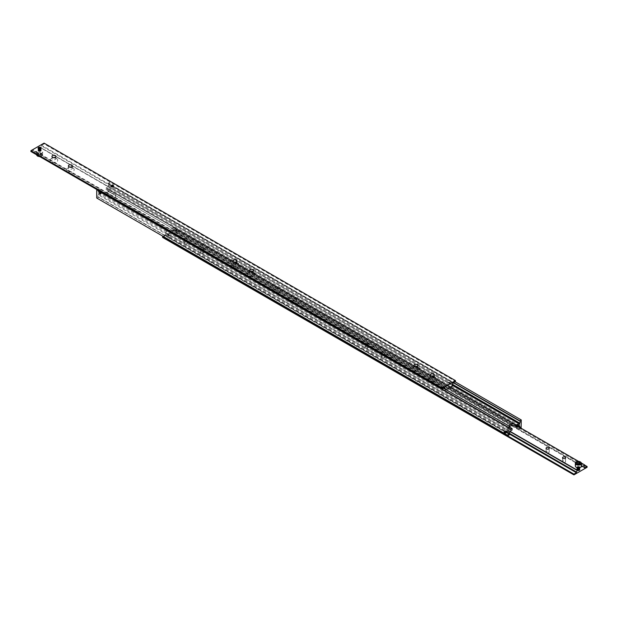 <?xml version="1.0" encoding="UTF-8"?>
<svg xmlns="http://www.w3.org/2000/svg" width="618" height="618" viewBox="0 0 618 618"><rect width="100%" height="100%" fill="white"/><g stroke="black" fill="none" stroke-linecap="round" stroke-linejoin="round"><path stroke-width="0.46" stroke-dasharray="3.09 2.32" d="M517.753 425.825A0.958 0.556 -120 0 0 518.239 425.872A0.958 0.556 -120 0 0 518.386 425.099A0.958 0.556 -120 0 0 517.753 424.257A0.958 0.556 -120 0 0 517.274 424.211A0.958 0.556 -120 0 0 517.127 424.975A0.958 0.556 -120 0 0 517.753 425.825M516.702 426.435A0.958 0.556 -120 0 0 516.996 426.528L516.409 426.188A0.958 0.556 -120 0 0 516.702 426.435M516.996 425.107L516.996 425.107A0.958 0.556 -120 0 0 516.702 424.86A0.958 0.556 -120 0 0 516.409 424.767L517.668 425.702L516.996 426.528A0.966 0.556 60 0 0 517.382 426.041A0.966 0.556 60 0 0 516.996 425.107L517.042 425.13A1.166 0.672 -120 0 1 517.444 426.173A1.166 0.672 -120 0 1 517.204 426.706L517.173 426.721A1.166 0.672 60 0 1 516.957 426.775M505.393 433.264A0.95 0.548 -120 0 0 505.663 432.716L505.045 433.156A0.958 0.556 60 0 1 504.427 432.314A0.958 0.556 60 0 1 504.574 431.542A0.958 0.556 60 0 1 505.053 431.588A0.958 0.556 60 0 1 505.678 432.438A0.958 0.556 60 0 1 505.532 433.21A0.958 0.556 60 0 1 505.053 433.156L504.551 431.58L504.991 431.634A0.95 0.548 -120 0 0 504.45 431.634M506.103 432.554A0.958 0.556 60 0 1 505.81 432.306L506.397 432.646A0.958 0.556 60 0 1 506.103 432.554L505.601 430.978L506.049 431.024L506.544 432.592L506.096 432.546M505.81 432.306A0.966 0.556 -120 0 1 505.424 431.372A0.966 0.556 -120 0 1 505.81 430.885L505.81 430.893A0.958 0.556 60 0 1 506.103 430.985A0.958 0.556 60 0 1 506.397 431.225L505.856 430.638L505.138 431.125L505.763 432.291A1.166 0.672 60 0 1 505.362 431.24A1.166 0.672 60 0 1 505.609 430.707A1.166 0.672 60 0 1 505.763 430.661M112.947 186.412A0.958 0.556 -120 0 0 113.426 186.458A0.958 0.556 -120 0 0 113.573 185.686A0.958 0.556 -120 0 0 112.947 184.844A0.958 0.556 -120 0 0 112.468 184.79A0.958 0.556 -120 0 0 112.322 185.562A0.958 0.556 -120 0 0 112.947 186.412M111.294 185.385A1.166 0.672 -120 0 0 111.255 185.655A1.166 0.672 -120 0 0 111.294 185.972L111.387 185.222A1.166 0.672 -120 0 0 111.232 185.276A1.166 0.672 -120 0 0 110.993 185.809A1.166 0.672 -120 0 0 111.387 186.852L111.603 186.775A0.958 0.556 -120 0 0 111.897 187.015A0.958 0.556 -120 0 0 112.19 187.107L112.237 187.339A1.166 0.672 -120 0 0 112.391 187.293A1.166 0.672 -120 0 0 112.638 186.76A1.166 0.672 -120 0 0 112.237 185.709L112.19 185.694A0.958 0.556 -120 0 0 111.897 185.446A0.958 0.556 -120 0 0 111.603 185.354L112.785 186.165L112.862 186.875A1.166 0.672 -120 0 0 112.901 186.605A1.166 0.672 -120 0 0 112.862 186.288M100.579 193.851A0.95 0.548 -120 0 0 100.85 193.303L100.24 193.743A0.958 0.556 60 0 1 99.614 192.901A0.958 0.556 60 0 1 99.761 192.128A0.958 0.556 60 0 1 100.247 192.175A0.958 0.556 60 0 1 100.873 193.025A0.958 0.556 60 0 1 100.726 193.789A0.958 0.556 60 0 1 100.247 193.743L99.745 192.167L100.186 192.221A0.95 0.548 -120 0 0 99.637 192.221M101.8 191.734A1.166 0.672 60 0 1 102.202 192.777A1.166 0.672 60 0 1 101.962 193.31A1.166 0.672 60 0 1 101.8 193.364L101.591 193.233A0.958 0.556 60 0 1 101.298 193.14A0.958 0.556 60 0 1 101.004 192.893L100.958 192.87A1.166 0.672 60 0 1 100.556 191.827A1.166 0.672 60 0 1 100.796 191.294A1.166 0.672 60 0 1 100.958 191.248L101.004 191.472A0.958 0.556 60 0 1 101.298 191.565A0.958 0.556 60 0 1 101.591 191.812L100.958 191.248M111.526 185.346A0.958 0.556 60 0 1 111.958 185.408A0.958 0.556 60 0 1 112.399 185.848L112.399 185.848A0.966 0.556 60 0 1 112.638 186.59A0.966 0.556 60 0 1 112.399 187.053L112.399 187.053A0.958 0.556 60 0 1 111.958 186.984A0.958 0.556 60 0 1 111.526 186.543L111.302 186.126A1.166 0.672 60 0 1 111.217 185.67A1.166 0.672 60 0 1 111.302 185.307M452.5 384.334L108.243 185.578A1.398 0.803 120 0 0 108.814 184.21A1.398 0.803 120 0 0 108.529 183.569A1.398 0.803 120 0 0 108.243 183.507L453.226 382.681M113.179 184.705A0.958 0.556 -120 0 0 112.7 184.658A0.958 0.556 -120 0 0 112.553 185.431A0.958 0.556 -120 0 0 113.179 186.281A0.958 0.556 -120 0 0 113.658 186.327A0.958 0.556 -120 0 0 113.805 185.554A0.958 0.556 -120 0 0 113.179 184.705M101.004 192.893A0.966 0.556 -120 0 1 100.618 191.959A0.966 0.556 -120 0 1 101.004 191.472L100.332 192.298A1.166 0.672 60 0 1 100.294 191.982A1.166 0.672 -120 0 0 100.41 192.414L100.796 192.739A0.958 0.556 -120 0 0 101.228 193.171A0.958 0.556 -120 0 0 101.669 193.241L101.893 193.272A1.166 0.672 -120 0 0 101.97 192.909A1.166 0.672 -120 0 0 101.893 192.461L101.591 191.812A0.966 0.556 -120 0 1 101.978 192.746A0.966 0.556 -120 0 1 101.591 193.233L101.669 193.241A0.966 0.556 -120 0 0 101.908 192.785A0.966 0.556 -120 0 0 101.669 192.043L101.669 192.043A0.958 0.556 -120 0 0 101.228 191.603A0.958 0.556 -120 0 0 100.796 191.534L100.796 191.534A0.966 0.556 -120 0 0 100.549 191.997A0.966 0.556 -120 0 0 100.796 192.739L101.777 193.349A1.166 0.672 -120 0 0 101.993 193.295A1.166 0.672 -120 0 0 102.233 192.762A1.166 0.672 -120 0 0 101.777 191.65M506.706 432.615L506.706 432.028A1.166 0.672 60 0 1 506.745 432.345A1.166 0.672 60 0 1 506.706 432.615L506.698 432.693A1.166 0.672 -120 0 0 506.783 432.33A1.166 0.672 -120 0 0 506.698 431.874L506.474 431.457A0.958 0.556 -120 0 0 506.042 431.016A0.958 0.556 -120 0 0 505.601 430.947L505.601 430.947A0.966 0.556 -120 0 0 505.362 431.41A0.966 0.556 -120 0 0 505.601 432.152L505.601 432.152A0.958 0.556 -120 0 0 506.042 432.592A0.958 0.556 -120 0 0 506.474 432.654L506.698 432.693M506.613 431.148A1.166 0.672 60 0 1 507.007 432.191A1.166 0.672 60 0 1 506.768 432.724A1.166 0.672 60 0 1 506.613 432.778L506.474 432.654M509.757 432.422L98.37 194.909A1.398 0.803 120 0 0 97.791 196.277A1.398 0.803 120 0 0 98.084 196.918A1.398 0.803 120 0 0 98.37 196.98L509.271 434.215M100.672 191.001L100.672 192.522L102.318 193.473A3.723 2.148 0 0 0 107.586 193.473A3.723 2.148 0 0 0 108.675 191.951A3.723 2.148 0 0 0 107.586 190.437L105.941 189.487L105.941 187.965L107.586 188.915A3.723 2.148 180 0 1 108.675 190.437A3.723 2.148 180 0 1 107.586 191.951A3.723 2.148 180 0 1 102.318 191.951L100.672 191.001L98.37 192.329L98.37 191.279L509.271 428.513M516.107 425.539A1.166 0.672 60 0 1 516.03 425.091A1.166 0.672 60 0 1 516.107 424.728L516.409 424.767A0.966 0.556 60 0 0 516.022 425.254A0.966 0.556 60 0 0 516.409 426.188L516.1 424.798A1.166 0.672 -120 0 0 516.061 425.068A1.166 0.672 -120 0 0 516.1 425.385M516.772 426.397A0.958 0.556 60 0 1 516.331 425.956L516.331 425.956A0.966 0.556 60 0 1 516.092 425.215A0.966 0.556 60 0 1 516.331 424.759A0.958 0.556 60 0 1 516.772 424.829A0.958 0.556 60 0 1 517.204 425.261L517.204 425.261A0.966 0.556 60 0 1 517.451 426.003A0.966 0.556 60 0 1 517.204 426.466L517.204 426.466A0.958 0.556 60 0 1 516.772 426.397L516.269 424.821L516.71 424.867L517.204 426.435L516.764 426.389M517.984 424.126A0.958 0.556 -120 0 0 517.505 424.072A0.958 0.556 -120 0 0 517.359 424.844A0.958 0.556 -120 0 0 517.984 425.694A0.958 0.556 -120 0 0 518.463 425.74A0.958 0.556 -120 0 0 518.618 424.968A0.958 0.556 -120 0 0 517.984 424.126M520.186 427.695A1.398 0.803 -60 0 1 519.63 428.792L108.243 191.279A1.398 0.803 120 0 0 108.814 189.911A1.398 0.803 120 0 0 108.529 189.27A1.398 0.803 120 0 0 108.243 189.208L518.718 426.196M517.737 425.794L516.918 425.323L517.328 424.736L517.737 425.794L518.402 425.416L517.328 425.833M516.409 424.975A1.035 0.595 -120 0 0 515.682 425.393A1.035 0.595 -120 0 0 516.409 426.659L516.409 426.659A1.035 0.595 -120 0 0 517.142 426.242A1.035 0.595 -120 0 0 516.409 424.975M516.339 426.621L516.339 426.621A0.935 0.541 -120 0 0 517.003 426.242A0.935 0.541 -120 0 0 516.339 425.091A0.935 0.541 -120 0 0 515.682 425.478A0.935 0.541 -120 0 0 516.339 426.621M517.984 424.242A0.811 0.471 -120 0 0 517.984 425.57A0.811 0.471 -120 0 0 517.984 424.242M517.15 424.697L517.76 424.257L518.255 425.833L517.814 425.779A0.95 0.548 60 0 1 517.745 425.74A0.95 0.548 60 0 1 517.15 424.697A0.95 0.548 60 0 1 517.575 424.141A0.95 0.548 60 0 1 517.814 424.226A0.95 0.548 60 0 1 518.448 425.647A0.95 0.548 60 0 1 517.814 425.779L517.745 425.74M516.223 426.35A1.166 0.672 60 0 1 515.767 425.238A1.166 0.672 60 0 1 516.007 424.705A1.166 0.672 60 0 1 516.223 424.651L108.529 189.27M516.957 425.076A1.166 0.672 60 0 1 517.413 426.188A1.166 0.672 60 0 1 517.173 426.721M516.409 424.767L516.2 424.636A1.166 0.672 -120 0 0 516.038 424.69A1.166 0.672 -120 0 0 515.798 425.223A1.166 0.672 -120 0 0 516.2 426.265M505.068 432.16L505.895 432.639L505.478 431.58L505.014 432.198M506.397 430.754L506.466 430.792A0.935 0.541 60 0 1 507.131 431.936A0.935 0.541 60 0 1 506.466 432.322A0.935 0.541 60 0 1 505.81 431.179A0.935 0.541 60 0 1 506.466 430.792L506.397 430.754A1.035 0.595 60 0 1 507.131 432.021A1.035 0.595 60 0 1 506.397 432.438A1.035 0.595 60 0 1 505.671 431.179A1.035 0.595 60 0 1 506.397 430.754M504.327 431.874A0.95 0.548 -120 0 0 504.991 433.187A0.95 0.548 -120 0 0 505.122 433.249M505.663 432.716A0.95 0.548 -120 0 0 505.06 431.681A0.95 0.548 -120 0 0 504.991 431.634L505.06 431.681M509.471 434.431L506.59 432.77A1.166 0.672 -120 0 0 506.799 432.708A1.166 0.672 -120 0 0 507.046 432.175A1.166 0.672 -120 0 0 506.59 431.063M505.856 430.638A1.166 0.672 -120 0 0 505.64 430.692A1.166 0.672 -120 0 0 505.4 431.225A1.166 0.672 -120 0 0 505.856 432.337M505.215 431.016A1.166 0.672 -120 0 0 505.138 431.379A1.166 0.672 -120 0 0 505.215 431.835M505.138 431.712A1.166 0.672 60 0 1 505.099 431.395A1.166 0.672 60 0 1 505.138 431.125M111.603 185.354A0.966 0.556 60 0 0 111.217 185.84A0.966 0.556 60 0 0 111.603 186.775L111.526 186.543A0.966 0.556 60 0 1 111.279 185.802A0.966 0.556 60 0 1 111.518 185.338M112.932 186.381L112.105 185.361L112.932 186.381L113.588 186.003L112.522 186.42M111.603 185.562A1.035 0.595 -120 0 0 110.869 185.979A1.035 0.595 -120 0 0 111.603 187.246L111.603 187.246A1.035 0.595 -120 0 0 112.329 186.821A1.035 0.595 -120 0 0 111.603 185.562M111.534 187.208L111.534 187.208A0.935 0.541 -120 0 0 112.19 186.821A0.935 0.541 -120 0 0 111.534 185.678A0.935 0.541 -120 0 0 110.869 186.064A0.935 0.541 -120 0 0 111.534 187.208M113.179 184.828A0.811 0.471 -120 0 0 113.179 186.157A0.811 0.471 -120 0 0 113.179 184.828M112.337 185.284L112.955 184.844L113.449 186.42L113.009 186.366A0.95 0.548 60 0 1 112.939 186.319A0.95 0.548 60 0 1 112.337 185.284A0.95 0.548 60 0 1 112.77 184.728A0.95 0.548 60 0 1 113.009 184.813A0.95 0.548 60 0 1 113.635 186.234A0.95 0.548 60 0 1 113.009 186.366L112.939 186.319M112.144 185.663A1.166 0.672 60 0 1 112.6 186.775A1.166 0.672 60 0 1 112.36 187.308A1.166 0.672 60 0 1 112.144 187.362L111.41 186.937A1.166 0.672 60 0 1 110.954 185.825A1.166 0.672 60 0 1 111.201 185.292A1.166 0.672 60 0 1 111.41 185.238L108.529 183.569M112.785 186.165A1.166 0.672 60 0 1 112.862 186.621A1.166 0.672 60 0 1 112.785 186.984L112.19 187.107A0.966 0.556 60 0 0 112.576 186.628A0.966 0.556 60 0 0 112.19 185.694M101.9 192.615A1.166 0.672 60 0 1 101.939 192.932A1.166 0.672 60 0 1 101.9 193.202L101.893 192.461M509.757 426.721L98.37 189.208A1.398 0.803 120 0 0 97.791 190.576A1.398 0.803 120 0 0 98.084 191.217A1.398 0.803 120 0 0 98.37 191.279M100.263 192.746L101.082 193.225L100.672 192.167L100.201 192.785M101.591 191.341L101.661 191.379A0.935 0.541 60 0 1 102.318 192.522A0.935 0.541 60 0 1 101.661 192.909A0.935 0.541 60 0 1 100.997 191.758A0.935 0.541 60 0 1 101.661 191.379L101.591 191.341A1.035 0.595 60 0 1 102.318 192.607A1.035 0.595 60 0 1 101.591 193.025A1.035 0.595 60 0 1 100.858 191.758A1.035 0.595 60 0 1 101.591 191.341M99.521 192.461A0.95 0.548 -120 0 0 100.186 193.774A0.95 0.548 -120 0 0 100.317 193.836M100.85 193.303A0.95 0.548 -120 0 0 100.255 192.26A0.95 0.548 -120 0 0 100.186 192.221L100.255 192.26M101.043 191.225A1.166 0.672 -120 0 0 100.827 191.279A1.166 0.672 -120 0 0 100.587 191.812A1.166 0.672 -120 0 0 101.043 192.924M509.471 428.73L101.591 193.233M295.504 298.548A4.187 2.418 0 0 0 290.939 298.023A4.187 2.418 0 0 0 288.359 300.263A4.187 2.418 0 0 0 289.579 301.97A4.187 2.418 0 0 0 294.145 302.496A4.187 2.418 0 0 0 296.733 300.263A4.187 2.418 0 0 0 295.504 298.548M289.579 300.448A4.187 2.418 180 0 1 288.359 298.741A4.187 2.418 180 0 1 290.939 296.509A4.187 2.418 180 0 1 295.504 297.026A4.187 2.418 180 0 1 296.733 298.741A4.187 2.418 180 0 1 294.145 300.974A4.187 2.418 180 0 1 289.579 300.448M279.05 289.046A4.187 2.418 0 0 0 274.485 288.521A4.187 2.418 0 0 0 271.897 290.761A4.187 2.418 0 0 0 273.125 292.469A4.187 2.418 0 0 0 277.691 292.994A4.187 2.418 0 0 0 280.278 290.761A4.187 2.418 0 0 0 279.05 289.046M273.125 290.947A4.187 2.418 180 0 1 271.897 289.239A4.187 2.418 180 0 1 274.485 287.007A4.187 2.418 180 0 1 279.05 287.532A4.187 2.418 180 0 1 280.278 289.239A4.187 2.418 180 0 1 277.691 291.472A4.187 2.418 180 0 1 273.125 290.947M114.492 194.044A4.187 2.418 0 0 0 109.927 193.519A4.187 2.418 0 0 0 107.347 195.751A4.187 2.418 0 0 0 108.567 197.466A4.187 2.418 0 0 0 113.133 197.984A4.187 2.418 0 0 0 115.721 195.751A4.187 2.418 0 0 0 114.492 194.044M108.567 195.945A4.187 2.418 180 0 1 107.347 194.23A4.187 2.418 180 0 1 109.927 191.997A4.187 2.418 180 0 1 114.492 192.522A4.187 2.418 180 0 1 115.721 194.23A4.187 2.418 180 0 1 113.133 196.47A4.187 2.418 180 0 1 108.567 195.945M100.425 193.604L101.082 193.225M100.425 193.055L101.082 192.677M99.598 192.584L100.263 192.206M100.016 192.546L100.672 192.167M113.179 186.041L112.77 185.531L112.105 185.91M112.77 185.531L112.77 184.983L112.105 185.361M112.77 184.983L113.588 185.454L112.932 185.84M113.588 185.454L113.588 186.003M113.179 184.944L112.522 185.323M505.23 433.017L505.895 432.639M505.23 432.469L505.895 432.09M504.412 431.997L505.068 431.619M504.821 431.959L505.478 431.58M506.482 432.662A0.966 0.556 -120 0 0 506.721 432.198A0.966 0.556 -120 0 0 506.482 431.457L506.397 431.225A0.966 0.556 -120 0 1 506.783 432.16A0.966 0.556 -120 0 1 506.397 432.646M517.59 425.586A1.166 0.672 60 0 1 517.675 426.034A1.166 0.672 -120 0 0 517.668 425.702M517.984 425.454L517.575 424.945L516.918 425.323M517.575 424.945L517.575 424.396L516.918 424.775M517.575 424.396L518.402 424.867L517.737 425.254M518.402 424.867L518.402 425.416M517.984 424.357L517.328 424.736M108.243 191.279L519.63 429.085L521.113 428.235L109.888 190.437L521.275 427.95M108.243 191.572L109.726 190.715M521.275 419.97L454.964 381.677M109.726 182.356L108.243 183.214L453.481 382.534M105.941 189.487L108.243 188.15L108.243 189.208M108.243 185.578L108.243 186.636L105.941 187.965M109.888 190.437L109.888 182.449M98.37 189.208L443.608 388.235M98.37 188.915L97.049 189.672M96.725 198.03L508.274 435.644M96.887 198.131L98.37 197.273L509.757 434.786M98.37 194.909L98.37 193.851L100.672 192.522M509.757 426.559A3.723 2.148 0 0 0 509.325 427.563A3.723 2.148 0 0 0 510.414 429.085L512.059 430.035M509.626 426.883A3.723 2.148 180 0 1 509.332 426.181M108.243 186.636L452.986 385.671M98.37 192.329L509.757 429.85M519.63 425.671L108.243 188.15M98.37 193.851L509.757 431.364M100.51 193.596A0.958 0.556 60 0 1 99.877 192.746A0.958 0.556 60 0 1 100.023 191.974A0.958 0.556 60 0 1 100.51 192.02A0.958 0.556 60 0 1 101.136 192.87A0.958 0.556 60 0 1 100.989 193.643A0.958 0.556 60 0 1 100.51 193.596L100.008 192.02L100.448 192.067L100.943 193.635L100.502 193.588M100.44 193.627A0.958 0.556 -120 0 0 100.919 193.681A0.958 0.556 -120 0 0 101.066 192.909A0.958 0.556 -120 0 0 100.44 192.059A0.958 0.556 -120 0 0 99.962 192.013A0.958 0.556 -120 0 0 99.815 192.785A0.958 0.556 -120 0 0 100.44 193.627M100.773 193.442A0.958 0.556 60 0 1 100.139 192.592A0.958 0.556 60 0 1 100.286 191.827A0.958 0.556 60 0 1 100.773 191.874A0.958 0.556 60 0 1 101.398 192.716A0.958 0.556 60 0 1 101.252 193.488A0.958 0.556 60 0 1 100.773 193.442L100.27 191.866L100.711 191.912A0.958 0.556 -120 0 0 100.224 191.858A0.958 0.556 -120 0 0 100.077 192.631A0.958 0.556 -120 0 0 100.703 193.48A0.958 0.556 -120 0 0 101.182 193.527A0.958 0.556 -120 0 0 101.337 192.754A0.958 0.556 -120 0 0 100.703 191.912L101.205 193.488L100.765 193.434M101.035 193.287A0.958 0.556 60 0 1 100.402 192.445A0.958 0.556 60 0 1 100.556 191.673A0.958 0.556 60 0 1 101.035 191.719A0.958 0.556 60 0 1 101.661 192.569A0.958 0.556 60 0 1 101.514 193.334A0.958 0.556 60 0 1 101.035 193.287L100.533 191.711L100.973 191.765A0.958 0.556 -120 0 0 100.487 191.711A0.958 0.556 -120 0 0 100.34 192.476A0.958 0.556 -120 0 0 100.966 193.326A0.958 0.556 -120 0 0 101.452 193.372A0.958 0.556 -120 0 0 101.599 192.607A0.958 0.556 -120 0 0 100.966 191.758L101.468 193.334L101.028 193.287M112.685 186.559A0.958 0.556 -120 0 0 113.164 186.613A0.958 0.556 -120 0 0 113.31 185.84A0.958 0.556 -120 0 0 112.685 184.991A0.958 0.556 -120 0 0 112.206 184.944A0.958 0.556 -120 0 0 112.059 185.717A0.958 0.556 -120 0 0 112.685 186.559M112.746 186.528A0.958 0.556 60 0 1 112.121 185.678A0.958 0.556 60 0 1 112.267 184.906A0.958 0.556 60 0 1 112.746 184.952A0.958 0.556 60 0 1 113.38 185.802A0.958 0.556 60 0 1 113.233 186.574A0.958 0.556 60 0 1 112.746 186.528L112.252 184.952L113.187 186.566L112.746 186.52M112.422 186.713A0.958 0.556 -120 0 0 112.901 186.76A0.958 0.556 -120 0 0 113.048 185.995A0.958 0.556 -120 0 0 112.422 185.145A0.958 0.556 -120 0 0 111.943 185.099A0.958 0.556 -120 0 0 111.796 185.863A0.958 0.556 -120 0 0 112.422 186.713M112.484 186.675A0.958 0.556 60 0 1 111.858 185.833A0.958 0.556 60 0 1 112.005 185.06A0.958 0.556 60 0 1 112.484 185.106A0.958 0.556 60 0 1 113.117 185.956A0.958 0.556 60 0 1 112.97 186.721A0.958 0.556 60 0 1 112.484 186.675L111.989 185.099L112.924 186.721L112.484 186.675M112.159 186.868A0.958 0.556 -120 0 0 112.638 186.914A0.958 0.556 -120 0 0 112.785 186.142A0.958 0.556 -120 0 0 112.159 185.3A0.958 0.556 -120 0 0 111.68 185.245A0.958 0.556 -120 0 0 111.534 186.018A0.958 0.556 -120 0 0 112.159 186.868M112.221 186.829A0.958 0.556 60 0 1 111.595 185.979A0.958 0.556 60 0 1 111.742 185.215A0.958 0.556 60 0 1 112.221 185.261A0.958 0.556 60 0 1 112.855 186.103A0.958 0.556 60 0 1 112.7 186.875A0.958 0.556 60 0 1 112.221 186.829L111.727 185.253L112.167 185.3L112.661 186.875L112.221 186.821M505.315 433.009A0.958 0.556 60 0 1 504.69 432.16A0.958 0.556 60 0 1 504.836 431.387A0.958 0.556 60 0 1 505.315 431.441A0.958 0.556 60 0 1 505.941 432.283A0.958 0.556 60 0 1 505.794 433.056A0.958 0.556 60 0 1 505.315 433.009M505.254 433.048A0.958 0.556 -120 0 0 505.733 433.094A0.958 0.556 -120 0 0 505.879 432.322A0.958 0.556 -120 0 0 505.254 431.472A0.958 0.556 -120 0 0 504.767 431.426A0.958 0.556 -120 0 0 504.62 432.198A0.958 0.556 -120 0 0 505.254 433.048M505.578 432.855A0.958 0.556 60 0 1 504.952 432.005A0.958 0.556 60 0 1 505.099 431.24A0.958 0.556 60 0 1 505.578 431.287A0.958 0.556 60 0 1 506.204 432.136A0.958 0.556 60 0 1 506.057 432.901A0.958 0.556 60 0 1 505.578 432.855M505.516 431.325A0.958 0.556 -120 0 0 505.03 431.279A0.958 0.556 -120 0 0 504.883 432.044A0.958 0.556 -120 0 0 505.516 432.894A0.958 0.556 -120 0 0 505.995 432.94A0.958 0.556 -120 0 0 506.142 432.167A0.958 0.556 -120 0 0 505.516 431.325L506.011 432.901L505.076 431.279L505.516 431.325M505.841 432.7A0.958 0.556 60 0 1 505.215 431.858A0.958 0.556 60 0 1 505.362 431.086A0.958 0.556 60 0 1 505.841 431.132A0.958 0.556 60 0 1 506.466 431.982A0.958 0.556 60 0 1 506.32 432.755A0.958 0.556 60 0 1 505.841 432.7L505.339 431.125L505.779 431.179A0.958 0.556 -120 0 0 505.3 431.125A0.958 0.556 -120 0 0 505.145 431.897A0.958 0.556 -120 0 0 505.779 432.739A0.958 0.556 -120 0 0 506.258 432.785A0.958 0.556 -120 0 0 506.405 432.021A0.958 0.556 -120 0 0 505.779 431.171L506.273 432.747L505.833 432.7M517.49 425.98A0.958 0.556 -120 0 0 517.977 426.026A0.958 0.556 -120 0 0 518.123 425.254A0.958 0.556 -120 0 0 517.49 424.404A0.958 0.556 -120 0 0 517.011 424.357A0.958 0.556 -120 0 0 516.864 425.13A0.958 0.556 -120 0 0 517.49 425.98M517.56 425.941A0.958 0.556 60 0 1 516.934 425.091A0.958 0.556 60 0 1 517.081 424.319A0.958 0.556 60 0 1 517.56 424.373A0.958 0.556 60 0 1 518.185 425.215A0.958 0.556 60 0 1 518.038 425.987A0.958 0.556 60 0 1 517.56 425.941M517.227 426.126A0.958 0.556 -120 0 0 517.714 426.173A0.958 0.556 -120 0 0 517.861 425.408A0.958 0.556 -120 0 0 517.227 424.558A0.958 0.556 -120 0 0 516.748 424.512A0.958 0.556 -120 0 0 516.602 425.284A0.958 0.556 -120 0 0 517.227 426.126M517.297 426.088A0.958 0.556 60 0 1 516.663 425.246A0.958 0.556 60 0 1 516.818 424.473A0.958 0.556 60 0 1 517.297 424.52A0.958 0.556 60 0 1 517.923 425.369A0.958 0.556 60 0 1 517.776 426.142A0.958 0.556 60 0 1 517.297 426.088L516.795 424.512L517.73 426.134L517.289 426.088M516.965 426.281A0.958 0.556 -120 0 0 517.444 426.327A0.958 0.556 -120 0 0 517.598 425.555A0.958 0.556 -120 0 0 516.965 424.713A0.958 0.556 -120 0 0 516.486 424.666A0.958 0.556 -120 0 0 516.339 425.431A0.958 0.556 -120 0 0 516.965 426.281M517.034 426.242A0.958 0.556 60 0 1 516.401 425.393A0.958 0.556 60 0 1 516.548 424.628A0.958 0.556 60 0 1 517.034 424.674A0.958 0.556 60 0 1 517.66 425.524A0.958 0.556 60 0 1 517.513 426.289A0.958 0.556 60 0 1 517.034 426.242L516.532 424.666L516.972 424.713L517.467 426.289L517.027 426.235M449.78 383.345C449.603 381.955 449.162 381.7 448.459 382.581L449.371 383.577L449.78 383.345L449.371 383.577M449.232 381.824A0.935 0.541 -120 0 0 449.039 382.248A0.935 0.541 -120 0 0 449.44 383.183A0.935 0.541 -120 0 0 450.159 383.438A0.935 0.541 -120 0 0 450.352 383.013A0.935 0.541 -120 0 0 449.95 382.071A0.935 0.541 -120 0 0 449.232 381.824L448.459 382.581M452.986 383.492L41.599 145.979A1.398 0.803 120 0 0 41.02 147.347A1.398 0.803 120 0 0 41.306 147.988A1.398 0.803 120 0 0 41.599 148.05L452.5 385.284M441.383 386.667L442.704 387.424L441.793 387.95L441.461 386.312L441.005 386.574A0.935 0.541 -120 0 0 440.812 386.999A0.935 0.541 -120 0 0 441.213 387.934A0.935 0.541 -120 0 0 441.932 388.189A0.935 0.541 -120 0 0 442.125 387.756A0.935 0.541 -120 0 0 441.723 386.822A0.935 0.541 -120 0 0 441.005 386.574M441.059 388.181L441.878 388.652A1.398 0.803 60 0 1 441.468 388.521A1.398 0.803 60 0 1 441.059 388.181L33.372 152.8A1.398 0.803 120 0 0 33.944 151.433A1.398 0.803 120 0 0 33.658 150.792A1.398 0.803 120 0 0 33.372 150.73L441.059 386.103A1.398 0.803 60 0 1 441.499 386.219A1.398 0.803 60 0 1 441.947 386.598L441.059 386.088A1.398 0.803 60 0 1 441.468 386.242A1.398 0.803 60 0 1 441.878 386.582L441.947 386.598M441.878 386.582L444.172 387.903M441.947 388.637A1.398 0.803 60 0 1 441.499 388.498A1.398 0.803 60 0 1 441.059 388.119M38.517 148.838A1.545 0.896 180 0 1 38.077 148.212A1.545 0.896 180 0 1 38.077 148.189A1.545 0.896 0 0 0 38.517 148.838A1.545 0.896 0 0 0 40.703 148.853A1.545 0.896 0 0 0 41.167 148.189A1.545 0.896 180 0 1 41.167 148.212A1.545 0.896 180 0 1 40.216 149.038A1.545 0.896 180 0 1 38.525 148.845A1.545 0.896 180 0 1 38.517 148.838M38.231 147.818A1.545 0.896 180 0 1 40.718 147.586A1.545 0.896 180 0 1 40.726 147.586A1.545 0.896 180 0 1 41.012 147.818A1.545 0.896 0 0 0 40.726 147.586A1.545 0.896 0 0 0 38.54 147.578A1.545 0.896 0 0 0 38.231 147.826M53.82 157.559A1.978 1.143 0 0 0 52.538 157.891A1.978 1.143 0 0 0 51.958 158.702A1.978 1.143 0 0 0 52.538 159.506A1.978 1.143 0 0 0 54.693 159.753A1.978 1.143 0 0 0 55.914 158.702A1.978 1.143 0 0 0 55.334 157.891A1.978 1.143 0 0 0 54.052 157.559M56.655 158.656A3.839 2.217 0 0 0 51.224 158.656A3.839 2.217 0 0 0 51.224 161.792A3.839 2.217 0 0 0 56.655 161.792A3.839 2.217 0 0 0 56.655 158.656L55.334 157.891L56.655 158.656M70.274 167.061A1.978 1.143 0 0 0 68.992 167.393A1.978 1.143 0 0 0 68.413 168.204A1.978 1.143 0 0 0 68.992 169.008A1.978 1.143 0 0 0 71.147 169.255A1.978 1.143 0 0 0 72.368 168.204A1.978 1.143 0 0 0 71.788 167.393A1.978 1.143 0 0 0 70.506 167.061M73.109 168.158A3.839 2.217 0 0 0 67.679 168.158A3.839 2.217 0 0 0 67.679 171.286A3.839 2.217 0 0 0 73.109 171.286A3.839 2.217 0 0 0 73.109 168.158L71.788 167.393L73.109 168.158M432.299 376.076A1.978 1.143 0 0 0 431.016 376.408A1.978 1.143 0 0 0 430.437 377.212A1.978 1.143 0 0 0 431.016 378.023A1.978 1.143 0 0 0 433.172 378.27A1.978 1.143 0 0 0 434.392 377.212A1.978 1.143 0 0 0 433.813 376.408A1.978 1.143 0 0 0 432.53 376.076M435.134 377.165A3.839 2.217 0 0 0 429.703 377.165A3.839 2.217 0 0 0 429.703 380.302A3.839 2.217 0 0 0 435.134 380.302A3.839 2.217 0 0 0 435.134 377.165L433.813 376.408L435.134 377.165M415.844 366.574A1.978 1.143 0 0 0 414.562 366.907A1.978 1.143 0 0 0 413.983 367.71A1.978 1.143 0 0 0 414.562 368.521A1.978 1.143 0 0 0 416.717 368.768A1.978 1.143 0 0 0 417.938 367.71A1.978 1.143 0 0 0 417.359 366.907A1.978 1.143 0 0 0 416.076 366.574M418.68 367.664A3.839 2.217 0 0 0 413.249 367.664A3.839 2.217 0 0 0 413.249 370.8A3.839 2.217 0 0 0 418.68 370.8A3.839 2.217 0 0 0 418.68 367.664L417.359 366.907L418.68 367.664M251.287 271.565A1.978 1.143 0 0 0 250.004 271.897A1.978 1.143 0 0 0 249.425 272.708A1.978 1.143 0 0 0 250.004 273.519A1.978 1.143 0 0 0 252.159 273.766A1.978 1.143 0 0 0 253.38 272.708A1.978 1.143 0 0 0 252.801 271.897A1.978 1.143 0 0 0 251.518 271.565M254.122 272.662A3.839 2.217 0 0 0 248.691 272.662A3.839 2.217 0 0 0 248.691 275.798A3.839 2.217 0 0 0 254.122 275.798A3.839 2.217 0 0 0 254.122 272.662L252.801 271.897L254.122 272.662M234.832 262.071A1.978 1.143 0 0 0 233.55 262.403A1.978 1.143 0 0 0 232.971 263.206A1.978 1.143 0 0 0 233.55 264.017A1.978 1.143 0 0 0 235.705 264.265A1.978 1.143 0 0 0 236.926 263.206A1.978 1.143 0 0 0 236.346 262.403A1.978 1.143 0 0 0 235.064 262.071M237.667 263.16A3.839 2.217 0 0 0 232.237 263.16A3.839 2.217 0 0 0 232.237 266.296A3.839 2.217 0 0 0 237.667 266.296A3.839 2.217 0 0 0 237.667 263.16L236.346 262.403L237.667 263.16M442.704 387.424L441.793 387.95M40.054 152.576L41.182 153.241L40.749 154.137L39.189 154.376L38.061 153.712L38.494 152.808L40.054 152.576L40.054 154.098L38.494 154.33L38.061 155.226L38.061 153.712M33.372 153.094L37.482 150.722A3.028 1.746 0 0 0 36.593 151.958A3.028 1.746 0 0 0 37.466 153.179A3.028 1.746 0 0 0 40.765 153.573A3.028 1.746 0 0 0 42.65 151.958A3.028 1.746 0 0 0 41.777 150.73A3.028 1.746 0 0 0 37.482 150.722L41.599 148.05M38.061 155.226L39.189 155.891L40.749 155.659L40.749 154.137M39.189 155.891L39.189 154.376M40.749 155.659L41.182 153.241M41.182 154.763L40.054 154.098M38.494 152.808L38.494 154.33M452.986 385.856L41.599 148.343M446.242 389.757L444.759 390.607L441.878 388.652M96.887 189.765L444.759 390.607M30.9 151.48L33.372 150.058L444.759 387.571M33.372 150.058L33.372 150.73M445.308 389.216A1.398 0.803 -60 0 1 444.759 390.313M41.599 145.979L41.599 145.307L452.986 382.82M41.599 145.307L44.063 143.878L455.458 381.391M44.063 143.878L44.063 143.121M40.718 147.941A1.545 0.896 0 0 0 39.027 147.748A1.545 0.896 0 0 0 38.077 148.567A1.545 0.896 0 0 0 38.517 149.201A1.545 0.896 0 0 0 38.525 149.201A1.545 0.896 0 0 0 40.216 149.394A1.545 0.896 0 0 0 41.167 148.567A1.545 0.896 0 0 0 40.726 147.941A1.545 0.896 0 0 0 40.718 147.941A1.545 0.896 0 0 0 38.54 147.934A1.545 0.896 0 0 0 38.517 149.201A1.545 0.896 0 0 0 40.703 149.208A1.545 0.896 0 0 0 40.726 147.941M40.718 148.057A1.545 0.896 180 0 1 40.726 148.065A1.545 0.896 180 0 1 41.167 148.691A1.545 0.896 180 0 1 40.216 149.517A1.545 0.896 180 0 1 38.525 149.324A1.545 0.896 180 0 1 38.077 148.691A1.545 0.896 180 0 1 39.027 147.864A1.545 0.896 180 0 1 40.718 148.057A1.545 0.896 0 0 0 38.54 148.05A1.545 0.896 0 0 0 38.517 149.317A1.545 0.896 180 0 1 38.517 149.317A1.545 0.896 0 0 0 40.703 149.324A1.545 0.896 0 0 0 40.726 148.065M38.517 149.672A1.545 0.896 0 0 0 38.525 149.68A1.545 0.896 0 0 0 40.216 149.873A1.545 0.896 0 0 0 41.167 149.046A1.545 0.896 0 0 0 40.726 148.42A1.545 0.896 0 0 0 40.718 148.413A1.545 0.896 0 0 0 39.027 148.22A1.545 0.896 0 0 0 38.077 149.046A1.545 0.896 0 0 0 38.517 149.672A1.545 0.896 0 0 0 40.703 149.68A1.545 0.896 0 0 0 40.726 148.42A1.545 0.896 0 0 0 38.54 148.413A1.545 0.896 0 0 0 38.517 149.672M38.517 149.788A1.545 0.896 180 0 1 38.077 149.162A1.545 0.896 180 0 1 39.027 148.343A1.545 0.896 180 0 1 40.718 148.536A1.545 0.896 180 0 1 40.726 148.536A1.545 0.896 180 0 1 41.167 149.162A1.545 0.896 180 0 1 40.216 149.989A1.545 0.896 180 0 1 38.525 149.795A1.545 0.896 180 0 1 38.517 149.788A1.545 0.896 0 0 0 40.703 149.803A1.545 0.896 0 0 0 40.726 148.536A1.545 0.896 0 0 0 38.54 148.529A1.545 0.896 0 0 0 38.517 149.788M40.718 148.892A1.545 0.896 0 0 0 39.027 148.699A1.545 0.896 0 0 0 38.077 149.517A1.545 0.896 0 0 0 38.517 150.143A1.545 0.896 0 0 0 38.525 150.151A1.545 0.896 0 0 0 40.216 150.344A1.545 0.896 0 0 0 41.167 149.517A1.545 0.896 0 0 0 40.726 148.892A1.545 0.896 0 0 0 40.718 148.892A1.545 0.896 0 0 0 38.54 148.884A1.545 0.896 0 0 0 38.517 150.151A1.545 0.896 0 0 0 40.703 150.159A1.545 0.896 0 0 0 40.726 148.892M40.718 149.008A1.545 0.896 180 0 1 40.726 149.015A1.545 0.896 180 0 1 41.167 149.641A1.545 0.896 180 0 1 40.216 150.468A1.545 0.896 180 0 1 38.525 150.274A1.545 0.896 180 0 1 38.517 150.267A1.545 0.896 180 0 1 38.077 149.641A1.545 0.896 180 0 1 39.027 148.814A1.545 0.896 180 0 1 40.718 149.008A1.545 0.896 0 0 0 38.54 149A1.545 0.896 0 0 0 38.517 150.267A1.545 0.896 0 0 0 40.703 150.274A1.545 0.896 0 0 0 40.726 149.015M38.517 150.622A1.545 0.896 0 0 0 38.525 150.63A1.545 0.896 0 0 0 40.216 150.823A1.545 0.896 0 0 0 41.167 149.996A1.545 0.896 0 0 0 40.726 149.371A1.545 0.896 0 0 0 39.027 149.17A1.545 0.896 0 0 0 38.077 149.996A1.545 0.896 0 0 0 38.517 150.622A1.545 0.896 0 0 0 40.703 150.63A1.545 0.896 0 0 0 40.726 149.371A1.545 0.896 0 0 0 40.718 149.363A1.545 0.896 0 0 0 38.54 149.363A1.545 0.896 0 0 0 38.517 150.622M38.517 150.738A1.545 0.896 180 0 1 38.077 150.112A1.545 0.896 180 0 1 39.027 149.293A1.545 0.896 180 0 1 40.718 149.486A1.545 0.896 180 0 1 40.726 149.486A1.545 0.896 180 0 1 41.167 150.112A1.545 0.896 180 0 1 40.216 150.939A1.545 0.896 180 0 1 38.525 150.746A1.545 0.896 180 0 1 38.517 150.738A1.545 0.896 0 0 0 40.703 150.753A1.545 0.896 0 0 0 40.726 149.486A1.545 0.896 0 0 0 38.54 149.479A1.545 0.896 0 0 0 38.517 150.738M40.718 149.842A1.545 0.896 0 0 0 39.027 149.649A1.545 0.896 0 0 0 38.077 150.468A1.545 0.896 0 0 0 38.517 151.093A1.545 0.896 0 0 0 38.525 151.101A1.545 0.896 0 0 0 40.216 151.294A1.545 0.896 0 0 0 41.167 150.468A1.545 0.896 0 0 0 40.726 149.842A1.545 0.896 0 0 0 40.718 149.842A1.545 0.896 0 0 0 38.54 149.834A1.545 0.896 0 0 0 38.517 151.093A1.545 0.896 0 0 0 40.703 151.109A1.545 0.896 0 0 0 40.726 149.842M40.718 149.958A1.545 0.896 180 0 1 40.726 149.965A1.545 0.896 180 0 1 41.167 150.591A1.545 0.896 180 0 1 40.216 151.418A1.545 0.896 180 0 1 38.525 151.225A1.545 0.896 180 0 1 38.077 150.591A1.545 0.896 180 0 1 39.027 149.765A1.545 0.896 180 0 1 40.718 149.958M38.525 151.225A1.545 0.896 180 0 1 38.517 151.217A1.545 0.896 0 0 0 40.703 151.225A1.545 0.896 0 0 0 40.726 149.965A1.545 0.896 0 0 0 38.54 149.95A1.545 0.896 0 0 0 38.517 151.217M243.013 266.343L243.407 266.435L243.013 266.343M243.013 266.536L243.407 266.628L243.013 266.536M175.296 230.576L176.617 231.333L176.207 230.05L175.296 230.576L176.207 230.05M176.995 231.426A0.935 0.541 -120 0 0 177.188 231.001A0.935 0.541 -120 0 0 176.787 230.066A0.935 0.541 -120 0 0 176.068 229.811A0.935 0.541 -120 0 0 175.875 230.244A0.935 0.541 -120 0 0 176.277 231.178A0.935 0.541 -120 0 0 176.995 231.426L176.617 231.333M584.628 465.2L173.241 227.687A1.398 0.803 120 0 0 172.661 229.054A1.398 0.803 120 0 0 172.955 229.695A1.398 0.803 120 0 0 173.241 229.757L584.149 466.992M169.541 235.419C168.838 236.3 168.397 236.045 168.22 234.655L168.629 234.423L169.541 235.419L168.768 236.176A0.935 0.541 -120 0 0 168.961 235.752A0.935 0.541 -120 0 0 168.559 234.817A0.935 0.541 -120 0 0 167.841 234.562A0.935 0.541 -120 0 0 167.648 234.987A0.935 0.541 -120 0 0 168.05 235.929A0.935 0.541 -120 0 0 168.768 236.176M509.271 433.264L168.714 236.648A1.398 0.803 60 0 1 168.305 236.509A1.398 0.803 60 0 1 167.895 236.169L168.714 236.648M167.895 236.169L165.014 234.508A1.398 0.803 120 0 0 165.593 233.141A1.398 0.803 120 0 0 165.3 232.499A1.398 0.803 120 0 0 165.014 232.438L167.895 234.098A1.398 0.803 60 0 1 168.305 234.23A1.398 0.803 60 0 1 168.714 234.57L167.895 234.075A1.398 0.803 60 0 1 168.335 234.214A1.398 0.803 60 0 1 168.784 234.593M184.488 243.701A1.545 0.896 0 0 0 186.172 243.894A1.545 0.896 0 0 0 187.13 243.067A1.545 0.896 0 0 0 186.675 242.434A1.545 0.896 0 0 0 184.991 242.241A1.545 0.896 0 0 0 184.033 243.067A1.545 0.896 0 0 0 184.488 243.701M186.675 238.633A1.545 0.896 180 0 1 187.13 239.266A1.545 0.896 180 0 1 186.172 240.093A1.545 0.896 180 0 1 184.488 239.9A1.545 0.896 180 0 1 184.033 239.266A1.545 0.896 180 0 1 184.991 238.44A1.545 0.896 180 0 1 186.675 238.633M200.943 253.202A1.545 0.896 0 0 0 202.634 253.395A1.545 0.896 0 0 0 203.585 252.569A1.545 0.896 0 0 0 203.137 251.935A1.545 0.896 0 0 0 201.445 251.742A1.545 0.896 0 0 0 200.495 252.569A1.545 0.896 0 0 0 200.943 253.202M203.137 248.135A1.545 0.896 180 0 1 203.585 248.768A1.545 0.896 180 0 1 202.634 249.595A1.545 0.896 180 0 1 200.943 249.402A1.545 0.896 180 0 1 200.495 248.768A1.545 0.896 180 0 1 201.445 247.942A1.545 0.896 180 0 1 203.137 248.135M562.967 462.21A1.545 0.896 0 0 0 564.651 462.403A1.545 0.896 0 0 0 565.609 461.576A1.545 0.896 0 0 0 565.153 460.951A1.545 0.896 0 0 0 563.469 460.75A1.545 0.896 0 0 0 562.511 461.576A1.545 0.896 0 0 0 562.967 462.21M546.513 452.708A1.545 0.896 0 0 0 548.197 452.901A1.545 0.896 0 0 0 549.155 452.082A1.545 0.896 0 0 0 548.699 451.449A1.545 0.896 0 0 0 547.015 451.256A1.545 0.896 0 0 0 546.057 452.082A1.545 0.896 0 0 0 546.513 452.708M168.784 236.624A1.398 0.803 60 0 1 168.335 236.493A1.398 0.803 60 0 1 167.895 236.115M381.955 357.706A1.545 0.896 0 0 0 383.639 357.899A1.545 0.896 0 0 0 384.597 357.073A1.545 0.896 0 0 0 384.141 356.439A1.545 0.896 0 0 0 382.457 356.246A1.545 0.896 0 0 0 381.499 357.073A1.545 0.896 0 0 0 381.955 357.706M384.141 352.639A1.545 0.896 180 0 1 384.597 353.272A1.545 0.896 180 0 1 383.639 354.099A1.545 0.896 180 0 1 381.955 353.905A1.545 0.896 180 0 1 381.499 353.272A1.545 0.896 180 0 1 382.457 352.445A1.545 0.896 180 0 1 384.141 352.639M365.501 348.204A1.545 0.896 0 0 0 367.185 348.397A1.545 0.896 0 0 0 368.143 347.571A1.545 0.896 0 0 0 367.687 346.937A1.545 0.896 0 0 0 366.003 346.744A1.545 0.896 0 0 0 365.045 347.571A1.545 0.896 0 0 0 365.501 348.204M367.687 343.137A1.545 0.896 180 0 1 368.143 343.77A1.545 0.896 180 0 1 367.185 344.597A1.545 0.896 180 0 1 365.501 344.404A1.545 0.896 180 0 1 365.045 343.77A1.545 0.896 180 0 1 366.003 342.944A1.545 0.896 180 0 1 367.687 343.137M577.282 470.476A1.545 0.896 0 0 0 578.973 470.669A1.545 0.896 0 0 0 579.923 469.842A1.545 0.896 0 0 0 579.475 469.216A1.545 0.896 0 0 0 577.784 469.016A1.545 0.896 0 0 0 576.833 469.842A1.545 0.896 0 0 0 577.282 470.476M577.297 470.422A1.545 0.896 0 0 0 578.973 470.607A1.545 0.896 0 0 0 579.923 469.788A1.545 0.896 0 0 0 579.475 469.155A1.545 0.896 0 0 0 579.46 469.147A1.545 0.896 0 0 0 577.784 468.962A1.545 0.896 0 0 0 576.833 469.788A1.545 0.896 0 0 0 577.282 470.414A1.545 0.896 0 0 0 577.297 470.422A1.545 0.896 180 0 1 577.274 469.162A1.545 0.896 180 0 1 579.46 469.147A1.545 0.896 180 0 1 579.483 470.414A1.545 0.896 180 0 1 577.297 470.422M168.22 234.655L168.629 234.423M577.227 463.485L576.826 464.775L577.977 465.424L579.529 465.176L579.931 464.272L578.78 463.624M575.35 466.042A3.028 1.746 180 0 1 577.212 464.435A3.028 1.746 180 0 1 580.495 464.798A3.028 1.746 180 0 1 581.407 466.042M577.305 469.232A1.506 0.865 -0 0 0 576.872 469.842A1.506 0.865 -0 0 0 577.807 470.646A1.506 0.865 -0 0 0 579.452 470.452A1.506 0.865 -0 0 0 579.885 469.842A1.506 0.865 -0 0 0 578.95 469.039A1.506 0.865 -0 0 0 577.305 469.232M576.826 463.253L576.826 464.775M577.9 463.863L577.227 463.871M579.931 462.758L579.931 464.272M577.977 463.909L577.977 465.424M579.529 465.176L579.529 463.655M173.241 227.687L518.154 426.52M578.579 461.407L581.368 463.021M173.241 227.393L165.014 232.438M509.92 431.271L165.014 232.144M165.014 234.508L165.014 235.18L163.036 236.323M509.186 433.89L165.014 235.18M168.714 234.57L509.757 431.472M162.542 237.366L175.713 229.765L175.713 229.008L173.241 230.429L173.241 229.757M584.628 467.942L173.241 230.429M587.1 467.278L175.713 229.765M584.628 465.091L175.713 229.008M579.475 468.799A1.545 0.896 180 0 1 579.923 469.433A1.545 0.896 180 0 1 578.973 470.252A1.545 0.896 180 0 1 577.297 470.066A1.545 0.896 180 0 1 577.282 470.059A1.545 0.896 180 0 1 576.833 469.433A1.545 0.896 180 0 1 577.784 468.606A1.545 0.896 180 0 1 579.46 468.792A1.545 0.896 180 0 1 579.475 468.799M579.475 468.676A1.545 0.896 0 0 0 579.46 468.676A1.545 0.896 0 0 0 577.784 468.483A1.545 0.896 0 0 0 576.833 469.309A1.545 0.896 0 0 0 577.282 469.943A1.545 0.896 0 0 0 578.973 470.136A1.545 0.896 0 0 0 579.923 469.309A1.545 0.896 0 0 0 579.475 468.676M577.282 469.943A1.545 0.896 0 0 0 577.297 469.95A1.545 0.896 180 0 1 577.274 468.683A1.545 0.896 180 0 1 579.46 468.676A1.545 0.896 180 0 1 579.483 469.935A1.545 0.896 180 0 1 577.297 469.95M577.297 469.595A1.545 0.896 180 0 1 577.282 469.587A1.545 0.896 180 0 1 576.833 468.954A1.545 0.896 180 0 1 577.784 468.127A1.545 0.896 180 0 1 579.46 468.32A1.545 0.896 180 0 1 579.475 468.32A1.545 0.896 180 0 1 579.923 468.954A1.545 0.896 180 0 1 578.973 469.78A1.545 0.896 180 0 1 577.297 469.595A1.545 0.896 180 0 1 577.274 468.328A1.545 0.896 180 0 1 579.46 468.32A1.545 0.896 180 0 1 579.483 469.58A1.545 0.896 180 0 1 577.297 469.587M577.297 469.471A1.545 0.896 0 0 0 578.973 469.657A1.545 0.896 0 0 0 579.923 468.838A1.545 0.896 0 0 0 579.475 468.205A1.545 0.896 0 0 0 579.46 468.197A1.545 0.896 0 0 0 577.784 468.011A1.545 0.896 0 0 0 576.833 468.838A1.545 0.896 0 0 0 577.282 469.464A1.545 0.896 0 0 0 577.297 469.471A1.545 0.896 180 0 1 577.274 468.212A1.545 0.896 180 0 1 579.46 468.197A1.545 0.896 180 0 1 579.483 469.464A1.545 0.896 180 0 1 577.297 469.471M579.475 467.849A1.545 0.896 180 0 1 579.923 468.483A1.545 0.896 180 0 1 578.973 469.301A1.545 0.896 180 0 1 577.297 469.116A1.545 0.896 180 0 1 577.282 469.108A1.545 0.896 180 0 1 576.833 468.483A1.545 0.896 180 0 1 577.784 467.656A1.545 0.896 180 0 1 579.46 467.841A1.545 0.896 180 0 1 579.475 467.849M579.475 467.726A1.545 0.896 0 0 0 579.46 467.726A1.545 0.896 0 0 0 577.784 467.532A1.545 0.896 0 0 0 576.833 468.359A1.545 0.896 0 0 0 577.282 468.992A1.545 0.896 0 0 0 578.973 469.186A1.545 0.896 0 0 0 579.923 468.359A1.545 0.896 0 0 0 579.475 467.726M577.282 468.992A1.545 0.896 0 0 0 577.297 469A1.545 0.896 180 0 1 577.274 467.733A1.545 0.896 180 0 1 579.46 467.726A1.545 0.896 180 0 1 579.483 468.985A1.545 0.896 180 0 1 577.297 469M577.297 468.645A1.545 0.896 180 0 1 577.282 468.637A1.545 0.896 180 0 1 576.833 468.004A1.545 0.896 180 0 1 577.784 467.177A1.545 0.896 180 0 1 579.46 467.37A1.545 0.896 180 0 1 579.475 467.37A1.545 0.896 180 0 1 579.923 468.004A1.545 0.896 180 0 1 578.973 468.83A1.545 0.896 180 0 1 577.297 468.645A1.545 0.896 180 0 1 577.274 467.378A1.545 0.896 180 0 1 579.46 467.37A1.545 0.896 180 0 1 579.483 468.629A1.545 0.896 180 0 1 577.297 468.637M577.297 468.521A1.545 0.896 0 0 0 578.973 468.707A1.545 0.896 0 0 0 579.923 467.888A1.545 0.896 0 0 0 579.475 467.254A1.545 0.896 0 0 0 579.46 467.247A1.545 0.896 0 0 0 577.784 467.061A1.545 0.896 0 0 0 576.833 467.888A1.545 0.896 0 0 0 577.282 468.514A1.545 0.896 0 0 0 577.297 468.521A1.545 0.896 180 0 1 577.274 467.262A1.545 0.896 180 0 1 579.46 467.247A1.545 0.896 180 0 1 579.483 468.514A1.545 0.896 180 0 1 577.297 468.521M579.475 466.899A1.545 0.896 180 0 1 579.923 467.532A1.545 0.896 180 0 1 578.973 468.351A1.545 0.896 180 0 1 577.297 468.166A1.545 0.896 180 0 1 577.282 468.158A1.545 0.896 180 0 1 576.833 467.532A1.545 0.896 180 0 1 577.784 466.706A1.545 0.896 180 0 1 579.46 466.891A1.545 0.896 180 0 1 579.475 466.899M579.475 466.775A1.545 0.896 0 0 0 579.46 466.775A1.545 0.896 0 0 0 577.784 466.582A1.545 0.896 0 0 0 576.833 467.409A1.545 0.896 0 0 0 577.282 468.042A1.545 0.896 0 0 0 578.973 468.235A1.545 0.896 0 0 0 579.923 467.409A1.545 0.896 0 0 0 579.475 466.775M577.282 468.042A1.545 0.896 0 0 0 577.297 468.05A1.545 0.896 180 0 1 577.274 466.783A1.545 0.896 180 0 1 579.46 466.775A1.545 0.896 180 0 1 579.483 468.035A1.545 0.896 180 0 1 577.297 468.05M374.987 351.657L374.593 351.565L374.987 351.657M374.987 351.464L374.593 351.372L374.987 351.464M517.119 426.196A0.966 0.556 60 0 1 516.439 426.582A0.966 0.556 60 0 1 515.76 425.408A0.966 0.556 60 0 1 516.439 425.014A0.966 0.556 60 0 1 517.119 426.196M505.686 431.225A0.966 0.556 -120 0 0 506.366 432.399A0.966 0.556 -120 0 0 507.046 432.005A0.966 0.556 -120 0 0 506.366 430.831A0.966 0.556 -120 0 0 505.686 431.225M112.314 186.775A0.966 0.556 60 0 1 111.634 187.169A0.966 0.556 60 0 1 110.954 185.995A0.966 0.556 60 0 1 111.634 185.601A0.966 0.556 60 0 1 112.314 186.775M100.881 191.804A0.966 0.556 -120 0 0 101.561 192.986A0.966 0.556 -120 0 0 102.24 192.592A0.966 0.556 -120 0 0 101.561 191.418A0.966 0.556 -120 0 0 100.881 191.804M102.318 191.951L102.318 193.473M516.509 426.551A0.966 0.556 60 0 1 515.821 425.369A0.966 0.556 60 0 1 516.509 424.975A0.966 0.556 60 0 1 517.189 426.157A0.966 0.556 60 0 1 516.509 426.551L516.007 424.968L516.942 426.59L516.501 426.544M506.304 432.438A0.966 0.556 -120 0 0 506.984 432.044A0.966 0.556 -120 0 0 506.304 430.87A0.966 0.556 -120 0 0 505.624 431.256A0.966 0.556 -120 0 0 506.304 432.438M111.696 187.13A0.966 0.556 60 0 1 111.016 185.956A0.966 0.556 60 0 1 111.696 185.562A0.966 0.556 60 0 1 112.376 186.744A0.966 0.556 60 0 1 111.696 187.13L111.194 185.554L112.128 187.177L111.688 187.13M101.491 193.025A0.966 0.556 -120 0 0 102.179 192.631A0.966 0.556 -120 0 0 101.491 191.449A0.966 0.556 -120 0 0 100.811 191.843A0.966 0.556 -120 0 0 101.491 193.025M510.414 427.563L510.414 429.085M107.586 188.915L107.586 190.437M36.64 154.987A3.028 1.746 180 0 1 36.593 154.693A3.028 1.746 180 0 1 37.505 153.449A3.028 1.746 180 0 1 41.777 153.465A3.028 1.746 180 0 1 42.65 154.693A3.028 1.746 180 0 1 41.738 155.937A3.028 1.746 180 0 1 39.119 156.416M37.621 156.006A2.65 1.53 180 0 1 37.76 153.905A2.65 1.53 180 0 1 41.514 153.921A2.65 1.53 180 0 1 41.483 156.091A2.65 1.53 180 0 1 39.289 156.516M580.495 462.063A3.028 1.746 -0 0 0 576.223 462.086M579.46 468.792A1.545 0.896 180 0 1 579.483 470.059A1.545 0.896 180 0 1 577.297 470.066A1.545 0.896 180 0 1 577.274 468.799A1.545 0.896 180 0 1 579.46 468.792M579.46 467.841A1.545 0.896 180 0 1 579.483 469.108A1.545 0.896 180 0 1 577.297 469.116A1.545 0.896 180 0 1 577.274 467.849A1.545 0.896 180 0 1 579.46 467.841M579.46 466.891A1.545 0.896 180 0 1 579.483 468.158A1.545 0.896 180 0 1 577.297 468.166A1.545 0.896 180 0 1 577.274 466.907A1.545 0.896 180 0 1 579.46 466.891M506.366 432.391L505.872 430.823L506.312 430.87L506.806 432.445L506.366 432.391M111.904 185.454L112.399 187.022L111.951 186.976L111.456 185.408L111.904 185.454M101.553 192.978L101.058 191.41L101.499 191.456L101.993 193.032L101.553 192.978M101.29 193.133L100.796 191.565L101.236 191.611L101.731 193.179L101.29 193.133M519.916 421.082L112.229 185.709M505.771 432.291L98.084 196.918M288.359 300.263L288.359 298.741M271.897 290.761L271.897 289.239M107.347 195.751L107.347 194.23M115.721 195.751L115.721 194.23M280.278 290.761L280.278 289.239M296.733 300.263L296.733 298.741M100.958 192.878L98.084 191.217M519.916 426.783L517.042 425.122M509.325 426.049L509.325 427.563M108.675 190.437L108.675 191.951M505.308 433.002L504.813 431.434L505.748 433.048L505.308 433.002M517.498 424.411L517.992 425.98L517.552 425.933L517.057 424.365L517.498 424.411M445.045 388.305L33.658 150.792M51.958 158.702L51.958 156.424M52.538 157.891L51.224 158.656M68.413 168.204L68.413 165.918M68.992 167.393L67.679 168.158M430.437 377.212L430.437 374.933M431.016 376.408L429.703 377.165M413.983 367.71L413.983 365.431M414.562 366.907L413.249 367.664M249.425 272.708L249.425 270.429M250.004 271.897L248.691 272.662M232.971 263.206L232.971 260.927M233.55 262.403L232.237 263.16M442.395 387.919L441.932 388.189M450.159 383.438L449.703 383.701M36.593 151.958L36.632 154.979M39.421 156.593L41.661 156.107L42.65 154.693L42.65 151.958M38.115 148.158L38.548 147.571L41.128 148.158M236.926 263.206L236.926 260.927M253.38 272.708L253.38 270.429M417.938 367.71L417.938 365.431M434.392 377.212L434.392 374.933M72.368 168.204L72.368 165.918M55.914 158.702L55.914 156.424M452.7 385.501L41.306 147.988M38.548 148.05C40.232 147.748 41.089 147.941 41.128 148.629L40.695 149.208C39.011 149.517 38.154 149.324 38.115 148.629L38.548 148.05M38.548 148.521C40.232 148.22 41.089 148.413 41.128 149.108L40.695 149.687C39.011 149.989 38.154 149.795 38.115 149.108L38.548 148.521M38.548 149C40.232 148.699 41.089 148.892 41.128 149.579L40.695 150.159C39.011 150.468 38.154 150.274 38.115 149.579L38.548 149M38.548 149.471C40.232 149.17 41.089 149.363 41.128 150.058L40.695 150.637C39.011 150.939 38.154 150.746 38.115 150.058L38.548 149.471M38.548 149.95C40.232 149.649 41.089 149.842 41.128 150.529L40.695 151.109C39.011 151.418 38.154 151.225 38.115 150.529L38.548 149.95M172.955 229.695L584.342 467.208M187.13 243.067L187.13 239.266M203.585 252.569L203.585 248.768M565.609 461.576L565.609 457.776M549.155 452.082L549.155 448.282M384.597 357.073L384.597 353.272M368.143 347.571L368.143 343.77M168.297 234.299L167.841 234.562M176.068 229.811L175.605 230.081M576.872 469.842L579.468 470.414L579.885 469.842M365.045 347.571L365.045 343.77M381.499 357.073L381.499 353.272M546.057 452.082L546.057 448.282M562.511 461.576L562.511 457.776M200.495 252.569L200.495 248.768M184.033 243.067L184.033 239.266M165.3 232.499L576.694 470.012M579.468 469.943L579.885 469.371C579.862 468.683 578.996 468.49 577.289 468.799L576.872 469.371C576.895 470.059 577.76 470.252 579.468 469.943M579.468 469.464L579.885 468.892C579.862 468.205 578.996 468.019 577.289 468.32L576.872 468.892C576.895 469.58 577.76 469.773 579.468 469.464M579.468 468.992L579.885 468.421C579.862 467.733 578.996 467.54 577.289 467.849L576.872 468.421C576.895 469.108 577.76 469.301 579.468 468.992M579.468 468.514L579.885 467.942C579.862 467.254 578.996 467.069 577.289 467.37L576.872 467.942C576.895 468.629 577.76 468.823 579.468 468.514M579.468 468.042L579.885 467.471C579.862 466.783 578.996 466.59 577.289 466.899L576.872 467.471C576.895 468.158 577.76 468.351 579.468 468.042"/><path stroke-width="0.93" d="M453.226 382.681L519.63 421.02A1.398 0.803 -60 0 1 519.916 421.082A1.398 0.803 -60 0 1 520.209 421.723A1.398 0.803 -60 0 1 519.63 423.091L452.5 384.334M509.271 434.215L509.757 434.493A1.398 0.803 -60 0 1 509.471 434.431A1.398 0.803 -60 0 1 509.186 433.79A1.398 0.803 -60 0 1 509.757 432.422L509.757 431.364L512.059 430.035L512.059 428.513L510.414 427.563A3.723 2.148 180 0 1 509.626 426.883M509.332 426.181A3.723 2.148 180 0 1 509.325 426.049A3.723 2.148 180 0 1 510.414 424.527A3.723 2.148 180 0 1 515.682 424.527L517.328 425.478L519.63 424.149L519.63 423.091M517.328 425.478L517.328 426.999L515.682 426.049A3.723 2.148 0 0 0 510.414 426.049A3.723 2.148 0 0 0 509.757 426.559M504.821 433.295A0.958 0.556 60 0 1 504.195 432.445A0.958 0.556 60 0 1 504.342 431.673A0.958 0.556 60 0 1 504.821 431.719A0.958 0.556 60 0 1 505.447 432.569A0.958 0.556 60 0 1 505.3 433.342A0.958 0.556 60 0 1 504.821 433.295M518.718 426.196L519.63 426.721A1.398 0.803 -60 0 1 519.916 426.783A1.398 0.803 -60 0 1 520.209 427.424A1.398 0.803 -60 0 1 520.186 427.695M504.821 431.843A0.811 0.471 60 0 1 504.821 433.172A0.811 0.471 60 0 1 504.821 431.843M100.016 193.874A0.958 0.556 60 0 1 99.382 193.032A0.958 0.556 60 0 1 99.537 192.26A0.958 0.556 60 0 1 100.016 192.306A0.958 0.556 60 0 1 100.641 193.156A0.958 0.556 60 0 1 100.495 193.928A0.958 0.556 60 0 1 100.016 193.874M509.271 428.513L509.757 428.792A1.398 0.803 -60 0 1 509.471 428.73A1.398 0.803 -60 0 1 509.186 428.089A1.398 0.803 -60 0 1 509.757 426.721L508.274 427.285L96.887 189.765L508.274 427.285M100.016 192.43A0.811 0.471 60 0 1 100.016 193.758A0.811 0.471 60 0 1 100.016 192.43M99.598 193.133L100.425 193.604L100.016 192.546L99.598 193.133L100.201 192.785M100.016 193.643L100.425 193.403M504.412 432.546L505.23 433.017L504.821 431.959L504.412 432.546L505.014 432.198M504.821 433.056L505.23 432.816M519.63 421.02L521.275 419.97L521.113 428.235M519.63 426.721L519.63 425.671L517.328 426.999M454.964 381.677L521.113 419.869M453.481 382.534L519.63 420.727M443.608 388.235L509.757 426.428M97.049 189.672L33.372 152.909M509.757 434.493L508.112 435.551L508.112 427.563M509.757 428.792L509.757 429.85L512.059 428.513M508.112 435.551L96.725 198.03L96.725 190.05M452.986 385.671L519.63 424.149M452.5 385.284L452.986 385.562A1.398 0.803 -60 0 1 452.7 385.501A1.398 0.803 -60 0 1 452.407 384.859A1.398 0.803 -60 0 1 452.986 383.492L452.986 382.82L455.458 381.391L455.458 380.634L442.287 388.235L442.287 388.992L444.759 387.571L444.759 388.243A1.398 0.803 -60 0 1 445.045 388.305A1.398 0.803 -60 0 1 445.339 388.946A1.398 0.803 -60 0 1 445.308 389.216M444.172 387.903L444.759 388.243M38.525 148.783A1.545 0.896 180 0 1 38.077 148.158A1.545 0.896 180 0 1 39.027 147.331A1.545 0.896 180 0 1 40.718 147.524A1.545 0.896 180 0 1 41.167 148.158A1.545 0.896 180 0 1 40.216 148.984A1.545 0.896 180 0 1 38.525 148.783M52.538 157.227A1.978 1.143 180 0 1 51.958 156.424A1.978 1.143 180 0 1 53.179 155.365A1.978 1.143 180 0 1 55.334 155.612A1.978 1.143 180 0 1 55.914 156.424A1.978 1.143 180 0 1 54.693 157.474A1.978 1.143 180 0 1 52.538 157.227M68.992 166.729A1.978 1.143 180 0 1 68.413 165.918A1.978 1.143 180 0 1 69.633 164.867A1.978 1.143 180 0 1 71.788 165.114A1.978 1.143 180 0 1 72.368 165.918A1.978 1.143 180 0 1 71.147 166.976A1.978 1.143 180 0 1 68.992 166.729M431.016 375.744A1.978 1.143 180 0 1 430.437 374.933A1.978 1.143 180 0 1 431.658 373.882A1.978 1.143 180 0 1 433.813 374.129A1.978 1.143 180 0 1 434.392 374.933A1.978 1.143 180 0 1 433.172 375.991A1.978 1.143 180 0 1 431.016 375.744M414.562 366.242A1.978 1.143 180 0 1 413.983 365.431A1.978 1.143 180 0 1 415.203 364.381A1.978 1.143 180 0 1 417.359 364.628A1.978 1.143 180 0 1 417.938 365.431A1.978 1.143 180 0 1 416.717 366.489A1.978 1.143 180 0 1 414.562 366.242M250.004 271.232A1.978 1.143 180 0 1 249.425 270.429A1.978 1.143 180 0 1 250.645 269.371A1.978 1.143 180 0 1 252.801 269.618A1.978 1.143 180 0 1 253.38 270.429A1.978 1.143 180 0 1 252.159 271.48A1.978 1.143 180 0 1 250.004 271.232M233.55 261.738A1.978 1.143 180 0 1 232.971 260.927A1.978 1.143 180 0 1 234.191 259.869A1.978 1.143 180 0 1 236.346 260.116A1.978 1.143 180 0 1 236.926 260.927A1.978 1.143 180 0 1 235.705 261.986A1.978 1.143 180 0 1 233.55 261.738M40.68 148.776A1.506 0.865 180 0 1 39.042 148.953A1.506 0.865 180 0 1 38.115 148.158A1.506 0.865 180 0 1 38.563 147.532A1.506 0.865 180 0 1 40.201 147.354A1.506 0.865 180 0 1 41.128 148.158A1.506 0.865 180 0 1 40.68 148.776M452.986 385.562L446.242 389.757M455.458 380.634L44.063 143.121L30.9 150.722L30.9 151.48L442.287 388.992M30.9 150.722L442.287 388.235M584.149 466.992L584.628 467.27A1.398 0.803 -60 0 1 584.342 467.208A1.398 0.803 -60 0 1 584.056 466.567A1.398 0.803 -60 0 1 584.628 465.2L580.518 467.278A3.028 1.746 180 0 1 576.262 467.293A3.028 1.746 180 0 1 575.35 466.042L575.35 463.307A3.028 1.746 -0 0 0 576.262 464.551A3.028 1.746 -0 0 0 580.534 464.535A3.028 1.746 -0 0 0 581.407 463.307A3.028 1.746 -0 0 0 580.495 462.063M509.757 431.472L576.401 469.95A1.398 0.803 -60 0 1 576.694 470.012A1.398 0.803 -60 0 1 576.98 470.653A1.398 0.803 -60 0 1 576.401 472.021L509.271 433.264M565.153 457.15A1.545 0.896 180 0 1 565.609 457.776A1.545 0.896 180 0 1 564.651 458.602A1.545 0.896 180 0 1 562.967 458.409A1.545 0.896 180 0 1 562.511 457.776A1.545 0.896 180 0 1 563.469 456.957A1.545 0.896 180 0 1 565.153 457.15M548.699 447.648A1.545 0.896 180 0 1 549.155 448.282A1.545 0.896 180 0 1 548.197 449.101A1.545 0.896 180 0 1 546.513 448.907A1.545 0.896 180 0 1 546.057 448.282A1.545 0.896 180 0 1 547.015 447.455A1.545 0.896 180 0 1 548.699 447.648M576.223 462.086A3.028 1.746 -0 0 0 575.35 463.307L576.3 461.916C578.803 460.928 580.503 461.399 581.407 463.307L581.407 466.042A3.028 1.746 180 0 1 580.518 467.278L576.401 469.657L509.92 431.271M577.227 462.349L578.78 462.102L579.931 462.758L579.529 463.655L577.977 463.909L576.826 463.253L577.227 462.349L577.227 463.485M578.78 462.102L578.78 463.624L577.227 463.871M579.36 464.048L578.78 463.624M518.154 426.52L578.579 461.407M581.368 463.021L584.628 464.906M584.628 467.27L584.628 467.942L587.1 466.52L587.1 467.278L573.937 474.879L573.937 474.122L576.401 472.693L509.186 433.89M576.401 472.693L576.401 472.021M163.036 236.323L162.542 237.366L573.937 474.879M573.937 474.122L162.542 236.609M587.1 466.52L584.628 465.091M515.682 424.527L515.682 426.049M39.119 156.416A3.028 1.746 180 0 1 37.466 155.914A3.028 1.746 180 0 1 36.64 154.987M39.289 156.516A2.65 1.53 180 0 1 37.729 156.068A2.65 1.53 180 0 1 37.621 156.006M580.271 464.079A2.65 1.53 -0 0 0 580.24 461.909A2.65 1.53 -0 0 0 576.486 461.932A2.65 1.53 -0 0 0 576.517 464.095A2.65 1.53 -0 0 0 580.271 464.079M36.632 154.979L37.536 156.084L39.421 156.593"/></g></svg>
